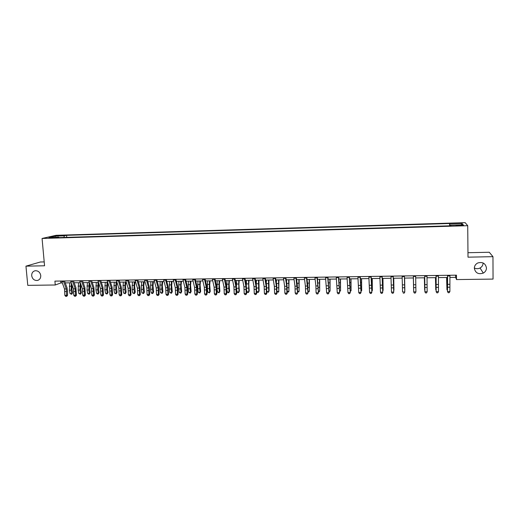 <?xml version="1.0" encoding="UTF-8"?>
<svg xmlns="http://www.w3.org/2000/svg" width="519" height="519" viewBox="0 0 519 519"><rect width="100%" height="100%" fill="white"/><g stroke="black" fill="none" stroke-linecap="round" stroke-linejoin="round"><path stroke-width="0.78" d="M40.754 275.544C40.813 278.21 39.671 279.851 37.342 280.481C34.267 280.61 32.386 279.014 31.691 275.693C31.633 273 32.794 271.346 35.169 270.736C38.218 270.646 40.08 272.248 40.754 275.544M483.079 262.945L483.085 263.12C483.007 265.261 482.002 266.883 480.056 267.999C478.129 268.933 476.221 268.92 474.334 267.973M486.472 268.012C486.394 270.243 485.336 271.937 483.299 273.098C478.343 274.622 475.352 272.994 474.327 268.213C474.418 265.858 475.566 264.113 477.772 262.977C482.631 261.68 485.531 263.354 486.472 268.012M48.78 238.072L52.529 237.553L48.78 238.072M44.212 261.907L40.411 261.991L25.95 266.156L27.779 285.359L55.261 284.989L60.827 282.959L62.274 282.933M465.147 222.645L56.071 235.308L42.065 238.468L467.723 225.694L465.147 222.645M467.723 225.694L468.008 257.171L492.959 256.665L489.274 252.253L467.963 252.714M449.902 277.438L455.65 277.36L456.506 279.579L456.454 275.161L54.91 281.123L55.261 284.989M460.625 225.142L456.026 225.622L461.021 225.668L463.571 225.246L460.625 225.142L460.632 225.681M449.992 225.81L449.584 223.507L66.568 235.321L66.743 237.358M449.876 223.994L462.202 223.618L463.208 224.889L450.641 225.272L450.615 225.791M59.03 237.592L58.744 237.138L56.474 237.67L450.953 225.784L450.641 225.272M58.744 237.138L49.11 237.43L54.897 236.119L64.395 235.827L66.568 235.321M492.959 256.665L493.05 279.086L456.506 279.579M25.95 266.156L44.563 265.78L42.065 238.468M65.225 282.894L71.233 282.81M74.172 282.764L80.25 282.68M83.17 282.641L89.32 282.55M92.226 282.511L98.454 282.42M101.341 282.381L107.641 282.291M110.515 282.252L116.892 282.161M119.746 282.122L126.201 282.031M129.036 281.992L135.563 281.895M138.391 281.856L144.996 281.765M147.798 281.726L154.48 281.629M157.27 281.59L164.03 281.493M166.8 281.454L173.644 281.356M176.395 281.317L183.324 281.22M186.055 281.181L193.062 281.084M195.773 281.045L202.864 280.941M205.556 280.902L212.732 280.805M215.404 280.766L222.664 280.662M225.317 280.623L232.661 280.519M235.302 280.481L242.73 280.377M245.344 280.338L252.863 280.234M255.458 280.195L263.062 280.091M265.637 280.052L273.331 279.942M275.887 279.91L283.672 279.799M286.203 279.76L294.085 279.65M296.589 279.611L304.562 279.501M307.047 279.469L315.117 279.352M317.576 279.319L325.737 279.203M328.177 279.164L336.435 279.047M338.849 279.014L347.205 278.898M349.598 278.865L358.052 278.742M360.42 278.709L368.97 278.586M371.312 278.554L379.966 278.431M382.289 278.398L391.041 278.275M393.337 278.242L402.193 278.119M404.463 278.087L413.416 277.957M415.68 277.925L424.685 277.795M427.007 277.762L436.031 277.639M438.412 277.6L447.456 277.477M455.624 275.174L455.65 277.36M60.658 281.038L60.827 282.959M449.584 223.507L449.61 225.823M64.395 235.827L63.837 237.449M461.06 224.954L462.202 223.618M54.897 236.119L55.442 237.241M449.934 275.258L449.889 291.529L447.605 291.548L448.241 292.742L449.201 292.703L448.286 292.71M447.625 275.291L447.495 291.633L447.495 275.291M447.495 291.633L448.241 292.742M449.201 292.703L449.889 291.529M446.6 277.49L446.95 289.712L446.71 277.483M447.462 290.329L446.95 289.712L447.449 289.706M438.425 275.427L438.49 291.639L436.22 291.659L436.875 292.852L437.809 292.807L436.901 292.82M436.129 275.459L436.148 291.743L436.038 275.466M436.148 291.743L436.875 292.852M437.809 292.807L438.49 291.639M426.994 275.595L427.169 291.749L426.488 292.95L425.586 292.956L426.488 292.95M424.717 275.634L424.912 291.769L427.169 291.749L426.501 292.917M425.599 292.924L424.873 291.853L424.672 275.634M424.873 291.853L425.586 292.956M415.648 275.764L415.927 291.86L415.271 293.053L414.376 293.066L415.271 293.053M413.384 275.797L413.688 291.879L415.927 291.86L415.278 293.021M414.383 293.034L413.682 291.963L413.377 275.803M413.682 291.963L414.376 293.066M435.447 277.646L435.759 289.823L435.519 277.646M436.109 290.238L435.759 289.823L436.103 289.823M424.367 277.801L424.646 289.939L424.406 277.801M413.364 277.957L413.617 290.056L413.371 277.957M404.379 275.933L404.788 292.054L404.405 275.933M402.134 275.965L402.543 291.989L404.762 291.97L404.126 293.131L403.237 293.138L404.126 293.131M404.132 293.164L404.788 292.054M404.619 278.08L404.839 290.147L404.599 278.08M393.188 276.102L393.733 292.158L393.253 276.102M390.963 276.134L391.469 292.1L393.681 292.08L393.052 293.235L392.169 293.241L393.052 293.235M393.078 293.267L393.733 292.158M391.469 292.1L392.169 293.241M382.075 276.264L382.756 292.268L382.179 276.264M379.863 276.296L380.479 292.21L382.672 292.184L382.055 293.339L381.18 293.345L382.055 293.339M382.094 293.371L382.756 292.268M380.479 292.21L381.18 293.345M371.046 276.426L371.857 292.372L371.189 276.426M368.847 276.458L369.56 292.314L371.734 292.294L371.137 293.443L370.268 293.449L371.137 293.443M371.182 293.475L371.857 292.372M369.56 292.314L370.268 293.449M360.089 276.595L361.029 292.482L360.27 276.588M357.902 276.627L358.713 292.424L360.88 292.398L360.29 293.546L359.427 293.553L360.29 293.546M360.355 293.572L361.029 292.482M358.713 292.424L359.427 293.553M349.203 276.75L350.273 292.586L349.423 276.75M347.036 276.783L347.951 292.528L350.098 292.508L349.521 293.644L348.664 293.657L349.521 293.644M349.592 293.676L350.273 292.586M347.951 292.528L348.664 293.657M393.746 278.236L393.94 290.257L393.694 278.236M382.957 278.392L383.119 290.374L382.866 278.392M382.724 290.374L383.119 290.374L382.73 290.867M372.233 278.541L372.363 290.484L372.117 278.541M371.825 290.491L372.363 290.484L371.838 291.191M361.587 278.69L361.685 290.595L361.432 278.697M361.003 290.601L361.685 290.595L361.01 291.36M351.006 278.839L351.078 290.705L350.825 278.846M350.254 290.711L351.078 290.705L350.26 291.464M338.401 276.912L339.595 292.69L338.654 276.912M336.247 276.945L337.253 292.632L339.387 292.612L338.823 293.748L337.973 293.754L338.823 293.748M338.907 293.78L339.595 292.69M337.253 292.632L337.973 293.754M340.503 278.988L340.542 290.815L340.289 278.995M339.575 290.828L340.542 290.815L339.582 291.574M327.664 277.075L328.988 292.794L327.963 277.068M325.53 277.107L326.633 292.735L328.748 292.716L328.196 293.845L327.353 293.858L328.196 293.845M328.293 293.877L328.988 292.794M326.633 292.735L327.353 293.858M330.065 279.138L330.078 290.925L329.818 279.144M328.968 290.938L330.078 290.925L329.578 291.678L328.981 291.684M317.005 277.23L318.452 292.898L317.336 277.224M314.884 277.263L315.883 285.93L316.077 292.839L318.186 292.82L317.647 293.949L316.804 293.955L317.647 293.949M317.751 293.975L318.452 292.898M316.077 292.839L316.804 293.955M319.698 279.287L319.685 291.029L319.425 279.293M318.439 291.042L319.685 291.029L319.198 291.782L318.445 291.788M306.424 277.386L307.994 293.001L307.709 284.743L306.787 277.386M304.316 277.418L305.399 286.06L305.6 292.943L307.689 292.924L307.164 294.046L306.327 294.052L307.164 294.046M307.287 294.078L307.994 293.001M305.6 292.943L306.327 294.052M309.402 279.43L309.356 291.14L309.097 279.436M307.975 291.153L309.356 291.14L308.889 291.886L307.981 291.808M295.908 277.542L297.595 293.105L297.303 284.873L296.31 277.542M293.812 277.574L294.987 286.183L295.194 293.047L297.27 293.027L296.751 294.143L295.921 294.15L296.751 294.143M296.887 294.176L297.595 293.105M295.194 293.047L295.921 294.15M299.171 279.579L299.1 291.243L298.834 279.585M297.582 291.263L299.1 291.243L298.652 291.989L297.588 291.769M296.751 280.792L296.79 279.611M285.463 277.697L286.702 286.28L286.916 293.125L287.273 293.203L286.968 285.002L285.898 277.691M283.387 277.73L284.639 286.306L284.853 293.151L286.916 293.125L286.41 294.241L285.586 294.254L286.41 294.241M286.553 294.273L287.273 293.203M284.853 293.151L285.586 294.254M289.005 279.722L288.908 291.354L288.642 279.728M287.26 291.367L288.908 291.354L288.48 292.093L287.267 291.73M286.527 281.96L286.611 279.754M275.096 277.853L276.413 286.404L276.633 293.229L277.016 293.306L276.705 285.126L275.563 277.847M273.026 277.886L274.369 286.43L274.583 293.248L276.633 293.229L276.14 294.338L275.323 294.351L276.14 294.338M276.296 294.37L277.016 293.306M274.583 293.248L275.323 294.351M264.794 278.009L266.195 286.527L266.416 293.326L266.831 293.404L266.507 285.255L265.293 278.002M262.737 278.035L264.158 286.553L264.385 293.352L266.416 293.326L265.936 294.435L265.125 294.442L265.936 294.435M266.104 294.468L266.831 293.404M264.385 293.352L265.125 294.442M254.557 278.158L256.042 286.65L256.269 293.43L256.71 293.501L256.373 285.385L255.095 278.152M252.519 278.19L254.025 286.676L254.252 293.449L256.269 293.43L255.802 294.533L254.991 294.539L255.802 294.533M255.977 294.558L256.71 293.501M254.252 293.449L254.991 294.539M244.391 278.307L245.961 286.773L246.194 293.527L246.661 293.598L246.311 285.508L244.962 278.301M242.367 278.34L243.949 286.799L244.183 293.546L246.194 293.527L245.734 294.63L244.929 294.636L245.734 294.63M245.922 294.656L246.661 293.598M244.183 293.546L244.929 294.636M234.296 278.456L235.944 286.897L236.177 293.624L236.67 293.702L236.32 285.632L234.899 278.45M232.285 278.489L233.946 286.916L234.186 293.644L236.177 293.624L235.73 294.721L234.932 294.727L235.73 294.721M235.924 294.753L236.67 293.702M234.186 293.644L234.932 294.727M224.266 278.606L225.986 287.013L226.232 293.722L226.751 293.799L226.388 285.755L224.902 278.599M222.268 278.638L224.007 287.039L224.247 293.741L226.232 293.722L225.791 294.818L224.999 294.824L225.791 294.818M225.999 294.844L226.751 293.799M224.247 293.741L224.999 294.824M214.302 278.755L216.105 287.13L216.352 293.819L216.897 293.89L216.52 285.878L214.97 278.748M212.316 278.787L214.133 287.156L214.379 293.838L216.352 293.819L215.923 294.909L215.132 294.915L215.923 294.909M216.138 294.935L216.897 293.89M214.379 293.838L215.132 294.915M204.402 278.904L206.283 287.254L206.53 293.916L207.1 293.988L206.718 286.001L205.102 278.891M202.429 278.93L204.324 287.273L204.577 293.936L206.53 293.916L206.114 295L205.329 295.013L206.114 295M206.341 295.032L207.1 293.988M204.577 293.936L205.329 295.013M194.573 279.047L196.519 287.37L196.779 294.014L197.376 294.085L196.98 286.125L195.3 279.04M192.614 279.079L194.58 287.39L194.839 294.033L196.779 294.014L196.37 295.097L195.592 295.103L196.37 295.097M196.61 295.123L197.376 294.085M194.839 294.033L195.592 295.103M184.803 279.196L186.827 287.487L187.087 294.111L187.709 294.182L187.307 286.241L185.562 279.183M182.857 279.222L184.894 287.507L185.16 294.13L187.087 294.111L186.691 295.188L185.919 295.194L186.691 295.188M186.937 295.214L187.709 294.182M185.16 294.13L185.919 295.194M175.098 279.339L177.193 287.604L177.459 294.202L178.108 294.273L177.699 286.365L175.883 279.326M173.164 279.365L175.279 287.623L175.545 294.221L177.459 294.202L177.076 295.279L176.304 295.285L177.076 295.279M177.336 295.305L178.108 294.273M175.545 294.221L176.304 295.285M165.457 279.482L167.624 287.721L167.897 294.299L168.565 294.364L168.15 286.482L166.275 279.469M163.537 279.507L165.717 287.74L165.989 294.318L167.897 294.299L167.52 295.369L166.755 295.376L167.52 295.369M167.786 295.395L168.565 294.364M165.989 294.318L166.755 295.376M155.875 279.624L158.12 287.831L158.392 294.39L159.086 294.461L158.658 286.598L156.725 279.611M153.968 279.65L156.225 287.857L156.498 294.409L158.392 294.39L158.023 295.46L157.27 295.467L158.023 295.46M158.301 295.486L159.086 294.461M156.498 294.409L157.27 295.467M146.358 279.767L148.668 287.948L148.953 294.481L149.667 294.552L149.232 286.715L147.234 279.754M144.464 279.793L146.786 287.967L147.072 294.5L148.953 294.481L148.59 295.545L147.837 295.551L148.59 295.545M148.882 295.571L149.667 294.552M147.072 294.5L147.837 295.551M136.906 279.903L139.287 288.058L139.566 294.578L140.312 294.643L139.864 286.832L137.807 279.89M135.024 279.936L137.412 288.084L137.697 294.591L139.566 294.578L139.222 295.635L138.469 295.642L139.222 295.635M139.514 295.661L140.312 294.643M137.697 294.591L138.469 295.642M127.512 280.046L129.958 288.175L130.25 294.669L131.009 294.734L130.554 286.949L128.44 280.033M125.637 280.072L128.102 288.194L128.388 294.688L130.25 294.669L129.906 295.726L129.166 295.733L129.906 295.726M130.211 295.752L131.009 294.734M128.388 294.688L129.166 295.733M118.176 280.182L120.687 288.285L120.985 294.76L121.77 294.824L121.303 287.065L119.136 280.169M116.314 280.215L118.845 288.305L119.136 294.779L120.985 294.76L120.655 295.811L119.915 295.817L120.655 295.811M120.966 295.836L121.77 294.824M119.136 294.779L119.915 295.817M108.899 280.325L111.481 288.395L111.78 294.85L112.584 294.915L112.117 287.182L109.885 280.305M107.05 280.351L109.645 288.415L109.944 294.863L111.78 294.85L111.455 295.901L110.722 295.908L111.455 295.901M111.78 295.927L112.584 294.915M109.944 294.863L110.722 295.908M278.911 279.864L278.787 291.457L278.521 279.871M277.01 291.477L278.787 291.457L278.372 292.197L277.01 291.697M276.361 282.959L276.504 279.897M268.881 280.007L269.089 290.75L268.732 291.561L268.459 280.013M266.824 291.581L268.732 291.561L268.329 292.301L266.824 291.672M266.266 283.828L266.455 280.039M258.916 280.15L259.124 290.854L258.741 291.665L258.468 280.156M256.749 291.684L258.741 291.665L258.358 292.398L257.56 292.405L256.704 291.25M256.243 284.652L256.477 280.182M249.016 280.286L248.77 284.516L249.224 290.964L248.445 292.502L247.66 292.508L246.836 291.788L246.655 290.089M246.836 291.788L248.815 291.769L248.543 280.292M246.304 285.456L246.564 280.325M248.445 292.502L249.224 290.964M239.181 280.429L238.915 284.639L239.382 291.068L238.604 292.599L237.819 292.606L236.988 291.892L236.664 288.999M236.988 291.892L238.954 291.873L238.675 280.435M236.443 286.384L236.709 280.461M238.604 292.599L239.382 291.068M229.411 280.565L229.126 284.762L229.612 291.172L228.821 292.697L228.042 292.71L227.205 291.996L226.777 288.369L226.926 280.604M227.205 291.996L229.158 291.976L228.73 288.35L228.879 280.571M228.821 292.697L229.612 291.172M219.699 280.701L219.394 284.892L219.9 291.276L219.102 292.8L217.487 292.093L217.039 288.48L217.202 280.74M217.487 292.093L219.42 292.074L218.979 288.46L219.141 280.714M219.102 292.8L219.9 291.276M210.052 280.844L209.728 285.015L210.253 291.38L209.449 292.898L207.827 292.197L207.36 288.596L207.542 280.876M207.827 292.197L209.754 292.178L209.293 288.57L209.468 280.85M209.449 292.898L210.253 291.38M200.47 280.974L200.126 285.139L200.665 291.477L199.854 292.995L198.226 292.294L197.745 288.707L197.947 281.013M198.226 292.294L200.146 292.275L199.666 288.687L199.86 280.987M199.854 292.995L200.665 291.477M190.94 281.11L190.583 285.255L191.141 291.581L190.317 293.092L188.695 292.392L188.196 288.817L188.41 281.149M188.695 292.392L190.596 292.372L190.103 288.798L190.311 281.123M190.317 293.092L191.141 291.581M181.481 281.246L181.105 285.379L181.676 291.684L180.846 293.19L179.217 292.495L178.705 288.927L178.932 281.285M179.217 292.495L181.105 292.476L180.599 288.908L180.82 281.253M180.846 293.19L181.676 291.684M172.074 281.382L171.685 285.502L172.276 291.782L171.439 293.28L169.804 292.593L169.272 289.038L169.512 281.415M169.804 292.593L171.679 292.573L171.153 289.012L171.393 281.389M171.439 293.28L172.276 291.782M162.732 281.512L162.324 285.619L162.927 291.879L162.084 293.378L160.449 292.69L159.904 289.148L160.157 281.551M160.449 292.69L162.317 292.671L161.772 289.122L162.025 281.519M162.084 293.378L162.927 291.879M153.449 281.642L153.021 285.735L153.643 291.983L152.787 293.469L152.048 293.482L151.152 292.787L150.588 289.252L150.86 281.681M151.152 292.787L153.008 292.768L152.45 289.232L152.716 281.655M152.787 293.469L153.643 291.983M144.217 281.772L143.776 285.859L144.412 292.08L143.555 293.566L141.914 292.878L141.337 289.362L141.622 281.811M141.914 292.878L143.757 292.859L143.186 289.343L143.465 281.785M143.555 293.566L144.412 292.08M135.05 281.901L134.59 285.975L135.245 292.178L134.376 293.657L132.734 292.976L132.144 289.466L132.442 281.94M132.734 292.976L134.564 292.956L133.973 289.446L134.272 281.914M134.376 293.657L135.245 292.178M125.942 282.031L125.462 286.092L126.13 292.275L125.254 293.754L123.613 293.073L123.003 289.576L123.314 282.07M123.613 293.073L125.429 293.053L124.826 289.55L125.137 282.044M125.254 293.754L126.13 292.275M116.885 282.161L116.392 286.209L117.073 292.372L116.191 293.845L114.55 293.164L113.921 289.68L114.251 282.2M114.55 293.164L116.353 293.144L115.737 289.66L116.055 282.174M116.191 293.845L117.073 292.372M99.687 280.461L102.327 288.506L102.632 294.941L103.463 295.006L102.983 287.292L100.699 280.442M97.851 280.487L100.504 288.525L100.809 294.954L102.632 294.941L102.321 295.986L101.594 295.992L102.321 295.986M102.652 296.012L103.463 295.006M100.809 294.954L101.594 295.992M107.816 282.823L107.439 288.999L108.075 292.469L107.186 293.936L106.466 293.942L105.539 293.261L104.896 289.784L105.24 282.33M105.539 293.261L107.336 293.241L106.7 289.764L107.037 282.304M107.186 293.936L108.075 292.469M90.527 280.597L93.238 288.616L93.543 295.026L94.393 295.09L93.907 287.409L91.565 280.578M88.704 280.623L91.428 288.635L91.733 295.045L93.543 295.026L93.238 296.07L92.518 296.077L93.238 296.07M93.582 296.096L94.393 295.09M91.733 295.045L92.518 296.077M98.805 283.465L98.48 289.102L99.129 292.56L98.234 294.026L97.52 294.033L96.586 293.352L95.931 289.887L96.281 282.453M96.586 293.352L98.37 293.332L97.721 289.868L98.072 282.427M98.234 294.026L99.129 292.56M81.431 280.727L84.201 288.726L84.513 295.116L85.382 295.181L84.889 287.52L82.495 280.714M79.615 280.76L82.398 288.746L82.709 295.136L84.513 295.116L84.214 296.154L83.494 296.161L84.214 296.154M84.565 296.18L85.382 295.181M82.709 295.136L83.494 296.161M89.845 284.068L89.579 289.206L90.241 292.658L89.339 294.117L88.632 294.124L87.685 293.443L87.017 289.991L87.387 282.583M87.685 293.443L89.463 293.423L88.794 289.972L89.158 282.557M89.339 294.117L90.241 292.658M72.388 280.863L75.223 288.83L75.534 295.207L76.429 295.272L75.93 287.63L73.477 280.85M70.584 280.889L73.432 288.856L73.75 295.22L75.534 295.207L75.249 296.239L74.535 296.245L75.249 296.239M75.605 296.265L76.429 295.272M73.75 295.22L74.535 296.245M80.945 284.639L80.73 289.31L81.405 292.748L80.497 294.208L78.843 293.533L78.161 290.095L78.538 282.706M78.843 293.533L80.607 293.52L79.926 290.076L80.289 282.79M80.497 294.208L81.405 292.748M63.402 281L66.296 288.94L66.614 295.292L67.535 295.356L67.606 291.574L67.022 287.74L64.518 280.98M61.612 281.026L64.518 288.96L64.843 295.311L66.614 295.292L66.341 296.323L65.628 296.33L66.341 296.323M66.704 296.349L67.535 295.356M64.843 295.311L65.628 296.33M72.096 285.178L71.933 289.42L72.621 292.846L71.713 294.292L70.052 293.624L69.358 290.199L69.747 282.829M70.052 293.624L71.81 293.611L71.116 290.173L71.427 283.342M71.713 294.292L72.621 292.846M458.575 225.739L458.569 225.201M449.772 284.315L447.482 284.347M449.785 287.221L447.501 287.247M449.928 275.933L447.618 275.965M446.943 285.813L447.365 285.813M446.853 281.317L447.391 281.311M438.36 284.457L436.09 284.483M438.393 287.351L436.122 287.377M438.425 276.102L436.129 276.134M427.033 284.594L424.776 284.62M427.072 287.474L424.821 287.5M427.001 276.27L424.724 276.303M415.784 284.723L413.546 284.756M415.842 287.604L413.604 287.63M415.654 276.439L413.396 276.471M435.642 281.467L436.012 281.46M404.619 284.86L402.394 284.886M404.684 287.727L402.459 287.753M404.392 276.601L402.154 276.633M393.525 284.996L391.313 285.022M393.603 287.85L391.397 287.876M393.214 276.763L390.982 276.796M382.509 285.126L380.317 285.152M382.6 287.974L380.408 288M382.107 276.925L379.895 276.958M371.572 285.262L369.392 285.288M371.669 288.097L369.496 288.116M371.079 277.088L368.879 277.12M360.705 285.392L358.545 285.418M360.822 288.214L358.655 288.24M360.128 277.25L357.941 277.282M349.916 285.521L347.769 285.547M350.04 288.337L347.892 288.363M349.248 277.412L347.081 277.438M382.652 286.559L382.983 286.559M382.471 282.154L382.892 282.148M371.76 286.689L372.207 286.683M371.539 282.297L372.117 282.291M360.932 286.812L361.509 286.806M360.686 282.44L361.419 282.427M350.189 286.936L350.883 286.929M349.903 282.583L350.792 282.57M339.205 285.651L337.071 285.677M339.335 288.454L337.207 288.48M338.446 277.568L336.299 277.6M339.51 287.059L340.328 287.052M339.192 282.719L340.237 282.706M328.559 285.781L326.438 285.8M328.702 288.577L326.587 288.596M327.723 277.723L325.582 277.756M328.91 287.182L329.844 287.176M328.559 282.855L329.747 282.842M317.991 285.904L315.883 285.93M318.147 288.694L316.045 288.713M317.07 277.879L314.949 277.912M318.381 287.305L319.425 287.292M317.998 282.991L319.334 282.978M307.488 286.034L305.399 286.06M307.657 288.811L305.568 288.83M306.489 278.035L304.381 278.067M307.923 287.429L309.077 287.416M307.508 283.127L308.987 283.108M297.063 286.157L294.987 286.183M297.238 288.927L295.162 288.947M295.979 278.19L293.884 278.216M297.53 287.552L298.801 287.532M297.089 283.264L298.71 283.244M286.702 286.28L284.639 286.306M286.89 289.038L284.834 289.064M285.541 278.34L283.458 278.372M287.208 287.669L288.596 287.656M286.735 283.4L288.499 283.374M276.413 286.404L274.369 286.43M276.614 289.154L274.564 289.18M275.174 278.495L273.104 278.521M266.195 286.527L264.158 286.553M266.403 289.271L264.372 289.291M264.872 278.645L262.822 278.677M256.042 286.65L254.025 286.676M256.263 289.381L254.239 289.407M254.647 278.794L252.61 278.826M245.961 286.773L243.949 286.799M246.188 289.492L244.177 289.518M244.488 278.943L242.464 278.975M235.944 286.897L233.946 286.916M236.177 289.608L234.186 289.628M234.393 279.092L232.382 279.118M225.986 287.013L224.007 287.039M226.239 289.719L224.253 289.738M224.37 279.235L222.372 279.267M216.105 287.13L214.133 287.156M216.358 289.829L214.392 289.849M214.405 279.384L212.427 279.41M206.283 287.254L204.324 287.273M206.543 289.939L204.59 289.959M204.512 279.527L202.546 279.559M196.519 287.37L194.58 287.39M196.798 290.043L194.852 290.069M194.683 279.67L192.731 279.702M186.827 287.487L184.894 287.507M187.112 290.153L185.179 290.173M184.92 279.812L182.973 279.845M177.193 287.604L175.279 287.623M177.485 290.264L175.571 290.283M175.221 279.955L173.288 279.988M167.624 287.721L165.717 287.74M167.929 290.368L166.022 290.387M165.587 280.098L163.667 280.124M158.12 287.831L156.225 287.857M158.425 290.471L156.537 290.497M156.011 280.241L154.104 280.266M148.668 287.948L146.786 287.967M148.992 290.582L147.111 290.601M146.494 280.377L144.6 280.403M139.287 288.058L137.412 288.084M139.611 290.685L137.743 290.705M137.042 280.513L135.161 280.545M129.958 288.175L128.102 288.194M130.295 290.789L128.44 290.809M127.655 280.656L125.78 280.682M120.687 288.285L118.845 288.305M121.031 290.893L119.188 290.912M118.326 280.792L116.464 280.818M111.481 288.395L109.645 288.415M111.832 290.99L110.002 291.016M109.055 280.928L107.206 280.954M276.958 287.786L278.45 287.773M276.452 283.536L278.359 283.51M266.779 287.909L268.375 287.889M266.273 283.666L268.284 283.64M256.665 288.026L258.371 288.006M256.282 283.796L258.274 283.77M246.616 288.142L248.426 288.116M246.35 283.925L248.329 283.899M236.632 288.253L238.545 288.233M236.482 284.055L238.448 284.029M226.777 288.369L228.73 288.35M226.68 284.178L228.632 284.153M217.039 288.48L218.979 288.46M216.942 284.308L218.882 284.282M207.36 288.596L209.293 288.57M207.263 284.431L209.196 284.406M197.745 288.707L199.666 288.687M197.648 284.555L199.568 284.535M188.196 288.817L190.103 288.798M188.099 284.684L190.006 284.659M178.705 288.927L180.599 288.908M178.607 284.808L180.502 284.782M169.272 289.038L171.153 289.012M169.175 284.925L171.056 284.905M159.904 289.148L161.772 289.122M159.8 285.048L161.675 285.022M150.588 289.252L152.45 289.232M150.491 285.171L152.346 285.145M141.337 289.362L143.186 289.343M141.239 285.288L143.082 285.268M132.144 289.466L133.973 289.446M132.04 285.411L133.876 285.385M123.003 289.576L124.826 289.55M122.906 285.528L124.729 285.502M113.921 289.68L115.737 289.66M113.823 285.645L115.633 285.625M102.327 288.506L100.504 288.525M102.691 291.094L100.868 291.114M99.843 281.058L98.007 281.09M104.896 289.784L106.7 289.764M104.799 285.761L106.596 285.742M93.238 288.616L91.428 288.635M93.608 291.198L91.798 291.217M90.689 281.194L88.859 281.22M95.931 289.887L97.721 289.868M95.833 285.878L97.617 285.859M84.201 288.726L82.398 288.746M84.578 291.295L82.781 291.315M81.587 281.33L79.777 281.356M87.017 289.991L88.794 289.972M86.92 285.995L88.697 285.975M75.223 288.83L73.432 288.856M75.605 291.399L73.815 291.418M72.55 281.46L70.753 281.486M78.161 290.095L79.926 290.076M78.058 286.112L79.829 286.086M66.296 288.94L64.518 288.96M66.692 291.496L64.914 291.516M63.571 281.59L61.78 281.616M69.358 290.199L71.116 290.173M69.254 286.228L71.012 286.203M37.342 280.481L38.438 280.117M483.299 273.098L480.056 267.999"/></g></svg>
